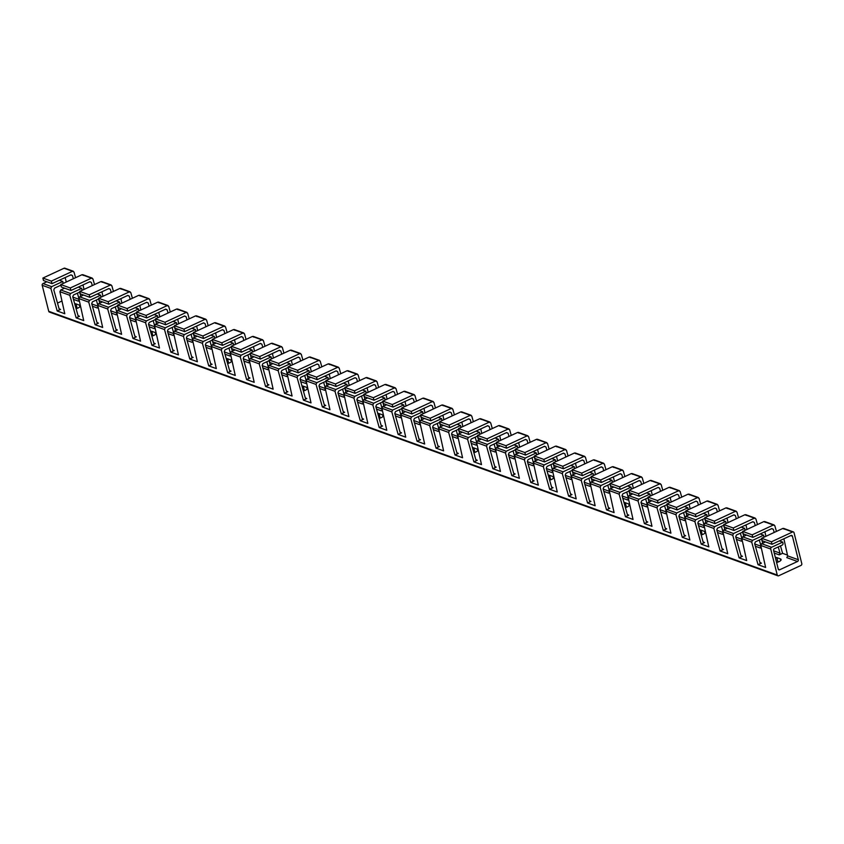 <?xml version="1.0" encoding="UTF-8"?>
<svg xmlns="http://www.w3.org/2000/svg" width="844" height="844" viewBox="0 0 844 844"><rect width="100%" height="100%" fill="white"/><g stroke="black" fill="none" stroke-linecap="round" stroke-linejoin="round"><path stroke-width="1.27" d="M64.598 288.184L60.757 289.967L70.558 293.522L81.71 288.342L78.281 287.097M81.71 288.342L82.09 290.325M83.545 295.041L79.705 296.824L89.506 300.38L100.658 295.2L97.229 293.955M100.658 295.2L101.027 297.183M102.483 301.899L98.642 303.682L108.443 307.237L119.595 302.057L116.166 300.812M119.595 302.057L119.964 304.04M121.43 308.756L117.59 310.539L127.391 314.084L138.543 308.915L135.114 307.67M138.543 308.915L138.912 310.898M140.368 315.614L136.528 317.397L146.328 320.942L157.48 315.772L154.051 314.527M157.48 315.772L157.849 317.755M159.316 322.471L155.475 324.254L165.266 327.799L176.428 322.63L172.988 321.385M176.428 322.63L176.797 324.613M178.253 329.329L174.413 331.112L184.214 334.657L195.365 329.487L191.936 328.242M195.365 329.487L195.734 331.47M197.19 336.186L193.35 337.969L203.151 341.514L214.302 336.345L210.873 335.1M214.302 336.345L214.682 338.328M216.138 343.044L212.298 344.827L222.099 348.372L233.25 343.202L229.821 341.957M233.25 343.202L233.619 345.185M235.075 349.901L231.235 351.684L241.036 355.229L252.187 350.06L248.758 348.815M252.187 350.06L252.567 352.043M254.023 356.759L250.183 358.542L259.984 362.087L271.135 356.917L267.706 355.672M271.135 356.917L271.504 358.9M272.96 363.616L269.12 365.399L278.921 368.944L290.072 363.775L286.643 362.53M290.072 363.775L290.442 365.758M291.908 370.474L288.068 372.257L297.869 375.802L309.02 370.632L305.591 369.387M309.02 370.632L309.389 372.615M310.845 377.331L307.005 379.114L316.806 382.659L327.957 377.49L324.529 376.245M327.957 377.49L328.327 379.473M329.782 384.189L325.942 385.972L335.743 389.517L346.905 384.347L343.466 383.102M346.905 384.347L347.274 386.33M348.73 391.046L344.89 392.829L354.691 396.374L365.842 391.205L362.414 389.96M365.842 391.205L366.212 393.188M367.667 397.904L363.827 399.687L373.628 403.232L384.78 398.062L381.351 396.817M384.78 398.062L385.159 400.045M386.615 404.761L382.775 406.544L392.576 410.089L403.727 404.92L400.299 403.675M403.727 404.92L404.097 406.903M405.553 411.619L401.712 413.402L411.513 416.947L422.665 411.777L419.236 410.532M422.665 411.777L423.034 413.76M424.5 418.476L420.66 420.259L430.461 423.804L441.612 418.624L438.184 417.39M441.612 418.624L441.982 420.618M443.438 425.334L439.597 427.117L449.398 430.662L460.55 425.481L457.121 424.247M460.55 425.481L460.919 427.475M462.385 432.191L458.545 433.974L468.336 437.519L479.497 432.339L476.058 431.105M479.497 432.339L479.867 434.333M481.323 439.049L477.482 440.832L487.283 444.377L498.435 439.196L495.006 437.962M498.435 439.196L498.804 441.19M500.26 445.906L496.42 447.689L506.221 451.234L517.372 446.054L513.943 444.82M517.372 446.054L517.752 448.048M519.208 452.764L515.367 454.547L525.168 458.092L536.32 452.911L532.891 451.677M536.32 452.911L536.689 454.905M538.145 459.621L534.305 461.404L544.106 464.949L555.257 459.769L551.828 458.535M555.257 459.769L555.637 461.763M557.093 466.479L553.253 468.262L563.053 471.807L574.205 466.626L570.776 465.392M574.205 466.626L574.574 468.62M576.03 473.336L572.19 475.119L581.991 478.664L593.142 473.484L589.713 472.25M593.142 473.484L593.511 475.478M594.978 480.194L591.138 481.977L600.939 485.522L612.09 480.341L608.661 479.107M612.09 480.341L612.459 482.335M613.915 487.051L610.075 488.834L619.876 492.379L631.027 487.199L627.598 485.965M631.027 487.199L631.396 489.182M632.852 493.909L629.012 495.692L638.813 499.237L649.964 494.056L646.536 492.822M649.964 494.056L650.344 496.04M651.8 500.766L647.96 502.549L657.761 506.094L668.912 500.914L665.483 499.68M668.912 500.914L669.281 502.897M670.737 507.624L666.897 509.407L676.698 512.952L687.849 507.772L684.421 506.537M687.849 507.772L688.229 509.755M689.685 514.481L685.845 516.264L695.646 519.809L706.797 514.629L703.369 513.395M706.797 514.629L707.166 516.612M708.622 521.339L704.782 523.122L714.583 526.667L725.734 521.486L722.306 520.252M725.734 521.486L726.104 523.47M727.57 528.196L723.73 529.979L733.531 533.524L744.682 528.344L741.254 527.11M744.682 528.344L745.052 530.327M746.507 535.054L742.667 536.837L752.468 540.382L763.62 535.202L760.191 533.957M763.62 535.202L763.989 537.185M92.291 285.588L91.395 282.423L89.928 281.696L70.97 290.494L70.263 287.983L60.8 284.555L81.984 274.722L83.366 275.429M70.263 287.983L91.458 278.151L81.984 274.722M111.229 292.446L110.342 289.281L108.876 288.553L89.918 297.352L89.211 294.841L79.737 291.412L100.932 281.579L102.314 282.286M89.211 294.841L110.395 285.008L100.932 281.579M130.166 299.303L129.28 296.138L127.813 295.411L108.855 304.209L108.148 301.698L98.685 298.27L119.869 288.437L121.251 289.144M108.148 301.698L129.343 291.866L119.869 288.437M149.114 306.161L148.227 302.996L146.761 302.268L127.803 311.067L127.096 308.556L117.622 305.127L138.817 295.294L140.199 296.001M127.096 308.556L148.28 298.723L138.817 295.294M168.051 313.018L167.165 309.853L165.698 309.126L146.74 317.924L146.033 315.413L136.559 311.985L157.754 302.152L159.136 302.859M146.033 315.413L167.228 305.581L157.754 302.152M186.999 319.876L186.113 316.711L184.636 315.983L165.677 324.782L164.981 322.271L155.507 318.842L176.691 309.009L178.084 309.716M164.981 322.271L186.165 312.438L176.691 309.009M205.936 326.733L205.05 323.568L203.583 322.841L184.625 331.639L183.918 329.128L174.444 325.7L195.639 315.867L197.021 316.574M183.918 329.128L205.113 319.296L195.639 315.867M224.884 333.591L223.987 330.426L222.521 329.698L203.562 338.497L202.866 335.986L193.392 332.557L214.576 322.724L215.969 323.431M202.866 335.986L224.05 326.153L214.576 322.724M243.821 340.448L242.935 337.283L241.468 336.556L222.51 345.354L221.803 342.843L212.329 339.415L233.524 329.582L234.906 330.289M221.803 342.843L242.988 333.011L233.524 329.582M262.769 347.306L261.872 344.141L260.406 343.402L241.447 352.212L240.74 349.701L231.277 346.272L252.462 336.439L253.844 337.146M240.74 349.701L261.935 339.868L252.462 336.439M281.706 354.163L280.82 350.998L279.353 350.26L260.395 359.069L259.688 356.558L250.214 353.13L271.409 343.297L272.791 344.004M259.688 356.558L280.873 346.726L271.409 343.297M300.643 361.021L299.757 357.856L298.291 357.118L279.332 365.927L278.625 363.416L269.162 359.987L290.347 350.154L291.729 350.861M278.625 363.416L299.82 353.583L290.347 350.154M319.591 367.878L318.705 364.713L317.238 363.975L298.27 372.784L297.573 370.273L288.099 366.845L309.284 357.012L310.676 357.719M297.573 370.273L318.758 360.441L309.284 357.012M338.528 374.736L337.642 371.571L336.176 370.832L317.217 379.642L316.511 377.131L307.037 373.702L328.232 363.869L329.614 364.576M316.511 377.131L337.706 367.298L328.232 363.869M357.476 381.593L356.579 378.428L355.113 377.69L336.155 386.499L335.458 383.988L325.984 380.56L347.169 370.727L348.561 371.434M335.458 383.988L356.643 374.156L347.169 370.727M376.413 388.451L375.527 385.286L374.061 384.547L355.102 393.357L354.396 390.846L344.922 387.417L366.117 377.584L367.499 378.291M354.396 390.846L375.58 381.013L366.117 377.584M395.361 395.308L394.464 392.143L392.998 391.405L374.04 400.214L373.333 397.703L363.869 394.275L385.054 384.442L386.436 385.149M373.333 397.703L394.528 387.871L385.054 384.442M414.298 402.166L413.412 399.001L411.946 398.262L392.987 407.072L392.281 404.561L382.807 401.132L404.002 391.299L405.384 392.006M392.281 404.561L413.465 394.728L404.002 391.299M433.236 409.023L432.35 405.858L430.883 405.12L411.925 413.929L411.218 411.418L401.755 407.99L422.939 398.157L424.321 398.853M411.218 411.418L432.413 401.586L422.939 398.157M452.184 415.881L451.297 412.716L449.831 411.977L430.873 420.787L430.166 418.276L420.692 414.847L441.876 405.014L443.269 405.711M430.166 418.276L451.35 408.443L441.876 405.014M471.121 422.738L470.235 419.573L468.768 418.835L449.81 427.644L449.103 425.133L439.629 421.705L460.824 411.872L462.206 412.568M449.103 425.133L470.298 415.301L460.824 411.872M490.069 429.596L489.182 426.431L487.705 425.692L468.747 434.502L468.051 431.991L458.577 428.562L479.761 418.729L481.154 419.426M468.051 431.991L489.235 422.158L479.761 418.729M509.006 436.453L508.12 433.288L506.653 432.55L487.695 441.349L486.988 438.848L477.514 435.42L498.709 425.587L500.091 426.283M486.988 438.848L508.183 429.016L498.709 425.587M527.954 443.311L527.057 440.146L525.59 439.407L506.632 448.206L505.936 445.706L496.462 442.277L517.646 432.444L519.039 433.141M505.936 445.706L527.12 435.863L517.646 432.444M546.891 450.168L546.005 447.003L544.538 446.265L525.58 455.064L524.873 452.563L515.399 449.135L536.594 439.291L537.976 439.998M524.873 452.563L546.057 442.72L536.594 439.291M565.839 457.026L564.942 453.861L563.476 453.122L544.517 461.921L543.81 459.421L534.347 455.992L555.531 446.149L556.913 446.856M543.81 459.421L565.005 449.578L555.531 446.149M584.776 463.883L583.89 460.718L582.423 459.98L563.465 468.779L562.758 466.278L553.284 462.85L574.479 453.006L575.861 453.713M562.758 466.278L583.942 456.435L574.479 453.006M603.713 470.741L602.827 467.576L601.361 466.837L582.402 475.636L581.695 473.136L572.232 469.707L593.416 459.864L594.798 460.571M581.695 473.136L602.89 463.293L593.416 459.864M622.661 477.598L621.775 474.433L620.298 473.695L601.339 482.494L600.643 479.993L591.169 476.565L612.354 466.721L613.746 467.428M600.643 479.993L621.828 470.15L612.354 466.721M641.598 484.456L640.712 481.291L639.246 480.552L620.287 489.351L619.58 486.851L610.106 483.422L631.301 473.579L632.683 474.286M619.58 486.851L640.775 477.008L631.301 473.579M660.546 491.313L659.649 488.148L658.183 487.41L639.224 496.209L638.528 493.708L629.054 490.28L650.239 480.436L651.631 481.143M638.528 493.708L659.713 483.865L650.239 480.436M679.483 498.171L678.597 495.006L677.131 494.267L658.172 503.066L657.465 500.566L647.992 497.137L669.186 487.294L670.569 488.001M657.465 500.566L678.65 490.723L669.186 487.294M698.431 505.028L697.534 501.863L696.068 501.125L677.11 509.924L676.403 507.423L666.939 503.995L688.124 494.151L689.506 494.858M676.403 507.423L697.598 497.58L688.124 494.151M717.368 511.886L716.482 508.721L715.016 507.982L696.057 516.781L695.351 514.281L685.877 510.852L707.072 501.009L708.454 501.716M695.351 514.281L716.535 504.438L707.072 501.009M736.306 518.743L735.419 515.578L733.953 514.84L714.995 523.639L714.288 521.138L704.824 517.71L726.009 507.866L727.391 508.573M714.288 521.138L735.483 511.295L726.009 507.866M755.253 525.59L754.367 522.436L752.901 521.697L733.942 530.496L733.236 527.996L723.762 524.567L744.946 514.724L746.339 515.431M733.236 527.996L754.42 518.153L744.946 514.724M774.191 532.448L773.304 529.293L771.838 528.555L752.88 537.354L752.173 534.853L742.699 531.425L763.894 521.581L765.276 522.288M752.173 534.853L773.368 525.01L763.894 521.581M70.97 290.494L61.338 287.002L60.8 284.555M79.737 291.412L80.275 293.86L89.918 297.352M98.685 298.27L99.223 300.717L108.855 304.209M117.622 305.127L118.16 307.575L127.803 311.067M136.559 311.985L137.108 314.432L146.74 317.924M155.507 318.842L156.045 321.29L165.677 324.782M174.444 325.7L174.993 328.147L184.625 331.639M193.392 332.557L193.93 335.005L203.562 338.497M212.329 339.415L212.867 341.862L222.51 345.354M231.277 346.272L231.815 348.72L241.447 352.212M250.214 353.13L250.752 355.577L260.395 359.069M269.162 359.987L269.7 362.435L279.332 365.927M288.099 366.845L288.637 369.292L298.27 372.784M307.037 373.702L307.585 376.15L317.217 379.642M325.984 380.56L326.522 383.007L336.155 386.499M344.922 387.417L345.46 389.865L355.102 393.357M363.869 394.275L364.408 396.722L374.04 400.214M382.807 401.132L383.345 403.58L392.987 407.072M401.755 407.99L402.293 410.437L411.925 413.929M420.692 414.847L421.23 417.295L430.873 420.787M439.629 421.705L440.178 424.152L449.81 427.644M458.577 428.562L459.115 431.01L468.747 434.502M477.514 435.42L478.063 437.867L487.695 441.349M496.462 442.277L497 444.725L506.632 448.206M515.399 449.135L515.937 451.582L525.58 455.064M534.347 455.992L534.885 458.44L544.517 461.921M553.284 462.85L553.822 465.297L563.465 468.779M572.232 469.707L572.77 472.155L582.402 475.636M591.169 476.565L591.707 479.012L601.339 482.494M610.106 483.422L610.655 485.87L620.287 489.351M629.054 490.28L629.592 492.727L639.224 496.209M647.992 497.137L648.53 499.585L658.172 503.066M666.939 503.995L667.477 506.442L677.11 509.924M685.877 510.852L686.415 513.3L696.057 516.781M704.824 517.71L705.362 520.157L714.995 523.639M723.762 524.567L724.3 527.015L733.942 530.496M742.699 531.425L743.247 533.872L752.88 537.354M97.767 305.085L96.343 300.031M83.007 284.903L83.999 289.439M101.945 291.76L102.947 296.297M116.715 311.942L115.29 306.889M120.892 298.618L121.884 303.154M135.652 318.8L134.228 313.746M139.83 305.475L140.832 310.012M154.589 325.657L153.175 320.604M158.767 312.333L159.769 316.869M173.537 332.515L172.113 327.461M177.715 319.19L178.717 323.727M192.474 339.372L191.06 334.319M196.652 326.048L197.654 330.584M211.422 346.23L209.998 341.176M215.6 332.905L216.591 337.442M230.359 353.087L228.935 348.034M234.537 339.763L235.539 344.299M249.307 359.945L247.883 354.891M253.485 346.62L254.477 351.157M268.244 366.802L266.82 361.749M272.422 353.478L273.424 358.004M287.182 373.66L285.768 368.606M291.359 360.335L292.362 364.861M306.129 380.517L304.705 375.464M310.307 367.193L311.309 371.719M325.067 387.375L323.653 382.321M329.244 374.05L330.247 378.576M344.014 394.232L342.59 389.179M348.192 380.908L349.184 385.434M362.952 401.09L361.527 396.036M367.129 387.765L368.132 392.291M381.899 407.947L380.475 402.894M386.077 394.623L387.069 399.149M400.837 414.805L399.412 409.751M405.014 401.48L406.017 406.006M419.784 421.662L418.36 416.609M423.962 408.338L424.954 412.864M438.722 428.52L437.297 423.466M442.9 415.195L443.902 419.721M457.659 435.377L456.245 430.324M461.837 422.053L462.839 426.579M476.607 442.235L475.183 437.181M480.785 428.91L481.776 433.436M495.544 449.092L494.13 444.039M499.722 435.768L500.724 440.294M514.492 455.95L513.068 450.896M518.67 442.625L519.661 447.151M533.429 462.807L532.005 457.754M537.607 449.483L538.609 454.009M552.377 469.665L550.953 464.611M556.555 456.34L557.546 460.866M571.314 476.522L569.89 471.469M575.492 463.198L576.494 467.724M590.251 483.38L588.838 478.326M594.429 470.055L595.431 474.581M609.199 490.237L607.775 485.184M613.377 476.913L614.379 481.439M628.136 497.095L626.723 492.041M632.314 483.77L633.316 488.296M647.084 503.952L645.66 498.899M651.262 490.628L652.254 495.154M666.021 510.81L664.597 505.746M670.199 497.485L671.202 502.011M684.969 517.667L683.545 512.603M689.147 504.343L690.139 508.869M703.907 524.525L702.482 519.461M708.084 511.2L709.087 515.726M722.854 531.382L721.43 526.318M727.022 518.058L728.024 522.584M741.792 538.24L740.367 533.176M745.969 524.915L746.972 529.441M760.729 545.097L759.315 540.033M764.907 531.773L765.909 536.299M787.484 555.099L782.578 553.326L779.234 554.877L779.993 553.105L778.263 546.923M79.874 292.024L73.502 294.989L72.732 296.761L78.017 315.561L79.484 316.3L78.017 315.561M98.811 298.882L92.439 301.846L91.68 303.618L96.954 322.419L98.431 323.157L96.954 322.419M117.759 305.739L111.376 308.704L110.617 310.476L115.902 329.276L117.369 330.015L115.902 329.276M136.696 312.596L130.324 315.561L129.554 317.333L134.84 336.134L136.306 336.861L134.84 336.134M155.644 319.454L149.261 322.419L148.502 324.191L153.787 342.991L155.254 343.719L153.787 342.991M174.581 326.311L168.209 329.276L167.439 331.048L172.725 349.849L174.191 350.577L172.725 349.849M193.529 333.169L187.146 336.134L186.387 337.906L191.672 356.706L193.139 357.434L191.672 356.706M212.466 340.026L206.094 342.991L205.324 344.763L210.61 363.564L212.076 364.291L210.61 363.564M231.404 346.884L225.031 349.849L224.272 351.621L229.547 370.421L231.024 371.149L229.547 370.421M250.351 353.741L243.969 356.706L243.209 358.478L248.495 377.279L249.961 378.007L248.495 377.279M269.289 360.599L262.917 363.564L262.157 365.336L267.432 384.136L268.898 384.864L267.432 384.136M288.237 367.457L281.854 370.421L281.094 372.193L286.38 390.994L287.846 391.721L286.38 390.994M307.174 374.314L300.802 377.279L300.031 379.051L305.317 397.851L306.783 398.579L305.317 397.851M326.122 381.171L319.739 384.136L318.979 385.908L324.265 404.709L325.731 405.436L324.265 404.709M345.059 388.029L338.687 390.994L337.916 392.766L343.202 411.566L344.668 412.294L343.202 411.566M364.007 394.887L357.624 397.851L356.864 399.623L362.15 418.424L363.616 419.151L362.15 418.424M382.944 401.744L376.561 404.709L375.802 406.481L381.087 425.281L382.554 426.009L381.087 425.281M401.881 408.601L395.509 411.566L394.749 413.338L400.024 432.139L401.501 432.866L400.024 432.139M420.829 415.459L414.446 418.424L413.687 420.196L418.972 438.996L420.439 439.724L418.972 438.996M439.766 422.316L433.394 425.281L432.624 427.053L437.909 445.843L439.376 446.582L437.909 445.843M458.714 429.174L452.331 432.139L451.572 433.911L456.857 452.7L458.324 453.439L456.857 452.7M477.651 436.031L471.279 438.996L470.509 440.758L475.794 459.558L477.261 460.296L475.794 459.558M496.599 442.889L490.216 445.854L489.457 447.615L494.742 466.416L496.209 467.154L494.742 466.416M515.536 449.746L509.164 452.711L508.394 454.473L513.679 473.273L515.146 474.012L513.679 473.273M534.474 456.604L528.101 459.569L527.342 461.33L532.617 480.13L534.094 480.869L532.617 480.13M553.421 463.462L547.039 466.426L546.279 468.188L551.565 486.988L553.031 487.726L551.565 486.988M572.359 470.319L565.986 473.284L565.227 475.045L570.502 493.846L571.968 494.584L570.502 493.846M591.306 477.176L584.924 480.141L584.164 481.903L589.45 500.703L590.916 501.441L589.45 500.703M610.244 484.034L603.871 486.988L603.101 488.76L608.387 507.56L609.853 508.299L608.387 507.56M629.191 490.892L622.809 493.846L622.049 495.618L627.335 514.418L628.801 515.156L627.335 514.418M648.129 497.749L641.756 500.703L640.986 502.475L646.272 521.275L647.738 522.014L646.272 521.275M667.076 504.606L660.694 507.56L659.934 509.333L665.22 528.133L666.686 528.871L665.22 528.133M686.014 511.464L679.631 514.418L678.871 516.19L684.157 534.99L685.623 535.729L684.157 534.99M704.951 518.322L698.579 521.275L697.819 523.048L703.094 541.848L704.571 542.586L703.094 541.848M723.899 525.179L717.516 528.133L716.756 529.905L722.042 548.706L723.508 549.444L722.042 548.706M742.836 532.036L736.464 534.99L735.694 536.763L740.979 555.563L742.446 556.301L740.979 555.563M761.784 538.894L755.401 541.848L754.641 543.62L759.927 562.42L761.394 563.159L759.927 562.42M92.924 278.889L91.458 278.151L92.924 278.889L94.517 284.555M111.862 285.747L110.395 285.008L111.862 285.747L113.455 291.412M130.809 292.604L129.343 291.866L130.809 292.604L132.403 298.27M149.747 299.462L148.28 298.723L149.747 299.462L151.34 305.127M168.695 306.319L167.228 305.581L168.695 306.319L170.288 311.985M187.632 313.177L186.165 312.438L187.632 313.177L189.225 318.842M206.58 320.034L205.113 319.296L206.58 320.034L208.173 325.7M225.517 326.892L224.05 326.153L225.517 326.892L227.11 332.557M244.465 333.739L242.988 333.011L244.465 333.739L246.058 339.415M263.402 340.596L261.935 339.868L263.402 340.596L264.995 346.272M282.339 347.454L280.873 346.726L282.339 347.454L283.932 353.13M301.287 354.311L299.82 353.583L301.287 354.311L302.88 359.987M320.224 361.169L318.758 360.441L320.224 361.169L321.817 366.845M339.172 368.026L337.706 367.298L339.172 368.026L340.765 373.702M358.109 374.884L356.643 374.156L358.109 374.884L359.702 380.56M377.057 381.741L375.58 381.013L377.057 381.741L378.65 387.417M395.994 388.599L394.528 387.871L395.994 388.599L397.587 394.275M414.931 395.456L413.465 394.728L414.931 395.456L416.525 401.132M433.879 402.314L432.413 401.586L433.879 402.314L435.472 407.99M452.817 409.171L451.35 408.443L452.817 409.171L454.41 414.847M471.764 416.029L470.298 415.301L471.764 416.029L473.357 421.705M490.702 422.886L489.235 422.158L490.702 422.886L492.295 428.562M509.649 429.744L508.183 429.016L509.649 429.744L511.242 435.42M528.587 436.601L527.12 435.863L528.587 436.601L530.18 442.277M547.524 443.459L546.057 442.72L547.524 443.459L549.127 449.135M566.472 450.316L565.005 449.578L566.472 450.316L568.065 455.992M585.409 457.174L583.942 456.435L585.409 457.174L587.002 462.85M604.357 464.031L602.89 463.293L604.357 464.031L605.95 469.697M623.294 470.889L621.828 470.15L623.294 470.889L624.887 476.554M642.242 477.746L640.775 477.008L642.242 477.746L643.835 483.412M661.179 484.604L659.713 483.865L661.179 484.604L662.772 490.269M680.127 491.461L678.65 490.723L680.127 491.461L681.72 497.127M699.064 498.319L697.598 497.58L699.064 498.319L700.657 503.984M718.001 505.176L716.535 504.438L718.001 505.176L719.594 510.842M736.949 512.034L735.483 511.295L736.949 512.034L738.542 517.699M755.886 518.891L754.42 518.153L755.886 518.891L757.479 524.557M774.834 525.749L773.368 525.01L774.834 525.749L776.427 531.414M89.686 281.812L91.395 282.423L89.928 281.696M108.623 288.669L110.342 289.281L108.876 288.553M127.571 295.516L129.28 296.138L127.813 295.411M146.508 302.374L148.227 302.996L146.761 302.268M165.456 309.231L167.165 309.853L165.698 309.126M184.393 316.089L186.113 316.711L184.636 315.983M203.33 322.946L205.05 323.568L203.583 322.841M222.278 329.804L223.987 330.426L222.521 329.698M241.215 336.661L242.935 337.283L241.468 336.556M260.163 343.519L261.872 344.141L260.406 343.402M279.1 350.376L280.82 350.998L279.353 350.26M298.048 357.234L299.757 357.856L298.291 357.118M316.985 364.091L318.705 364.713L317.238 363.975M335.933 370.949L337.642 371.571L336.176 370.832M354.87 377.806L356.579 378.428L355.113 377.69M373.808 384.664L375.527 385.286L374.061 384.547M392.755 391.521L394.464 392.143L392.998 391.405M411.693 398.379L413.412 399.001L411.946 398.262M430.64 405.236L432.35 405.858L430.883 405.12M449.578 412.094L451.297 412.716L449.831 411.977M468.526 418.951L470.235 419.573L468.768 418.835M487.463 425.809L489.182 426.431L487.705 425.692M506.4 432.666L508.12 433.288L506.653 432.55M525.348 439.524L527.057 440.146L525.59 439.407M544.285 446.381L546.005 447.003L544.538 446.265M563.233 453.239L564.942 453.861L563.476 453.122M582.17 460.096L583.89 460.718L582.423 459.98M601.118 466.954L602.827 467.576L601.361 466.837M620.055 473.811L621.775 474.433L620.298 473.695M638.992 480.669L640.712 481.291L639.246 480.552M657.94 487.526L659.649 488.148L658.183 487.41M676.877 494.384L678.597 495.006L677.131 494.267M695.825 501.241L697.534 501.863L696.068 501.125M714.762 508.099L716.482 508.721L715.016 507.982M733.71 514.956L735.419 515.578L733.953 514.84M752.648 521.814L754.367 522.436L752.901 521.697M771.595 528.671L773.304 529.293L771.838 528.555M98.273 307.575L97.324 308.007L98.094 306.245M117.21 314.432L116.272 314.865L117.031 313.092M136.158 321.29L135.209 321.722L135.979 319.95M155.096 328.147L154.157 328.58L154.916 326.807M174.043 335.005L173.094 335.437L173.853 333.665M192.981 341.862L192.042 342.295L192.801 340.522M211.928 348.72L210.979 349.152L211.738 347.38M230.866 355.577L229.916 356.01L230.686 354.237M249.813 362.435L248.864 362.867L249.624 361.095M268.751 369.292L267.801 369.725L268.571 367.952M287.688 376.15L286.749 376.582L287.509 374.81M306.636 383.007L305.686 383.44L306.456 381.667M325.573 389.865L324.634 390.297L325.394 388.525M344.521 396.722L343.571 397.155L344.331 395.382M363.458 403.58L362.519 404.012L363.279 402.24M382.406 410.437L381.456 410.87L382.216 409.097M401.343 417.295L400.394 417.727L401.164 415.955M420.28 424.142L419.341 424.585L420.101 422.812M439.228 430.999L438.279 431.442L439.049 429.67M458.165 437.857L457.226 438.3L457.986 436.527M477.113 444.714L476.164 445.157L476.923 443.385M496.05 451.572L495.111 452.015L495.871 450.242M514.998 458.429L514.049 458.872L514.808 457.1M533.936 465.287L532.986 465.73L533.756 463.957M552.873 472.144L551.934 472.587L552.693 470.815M571.821 479.002L570.871 479.445L571.641 477.672M590.758 485.859L589.819 486.302L590.578 484.53M609.706 492.717L608.756 493.16L609.526 491.387M628.643 499.574L627.704 500.017L628.464 498.245M647.591 506.432L646.641 506.875L647.401 505.102M666.528 513.289L665.589 513.732L666.349 511.96M685.476 520.147L684.526 520.59L685.286 518.817M704.413 527.004L703.463 527.447L704.234 525.675M723.35 533.862L722.411 534.305L723.171 532.532M742.298 540.719L741.349 541.162L742.119 539.39M761.235 547.577L760.296 548.02L761.056 546.247M70.558 293.522L69.799 295.284L59.913 291.707L60.757 289.967M89.506 300.38L88.736 302.141L78.861 298.565L79.705 296.824M108.443 307.237L107.684 308.999L97.799 305.422L98.642 303.682M127.391 314.084L126.621 315.856L116.746 312.28L117.59 310.539M146.328 320.942L145.569 322.714L135.684 319.137L136.528 317.397M165.266 327.799L164.506 329.571L154.621 325.995L155.475 324.254M184.214 334.657L183.454 336.429L173.569 332.852L174.413 331.112M203.151 341.514L202.391 343.286L192.506 339.71L193.35 337.969M222.099 348.372L221.328 350.144L211.454 346.567L212.298 344.827M241.036 355.229L240.276 357.001L230.391 353.425L231.235 351.684M259.984 362.087L259.213 363.859L249.339 360.282L250.183 358.542M278.921 368.944L278.161 370.716L268.276 367.14L269.12 365.399M297.869 375.802L297.099 377.574L287.213 373.998L288.068 372.257M316.806 382.659L316.046 384.431L306.161 380.855L307.005 379.114M335.743 389.517L334.984 391.289L325.098 387.712L325.942 385.972M354.691 396.374L353.931 398.146L344.046 394.57L344.89 392.829M373.628 403.232L372.869 405.004L362.983 401.427L363.827 399.687M392.576 410.089L391.806 411.861L381.931 408.285L382.775 406.544M411.513 416.947L410.754 418.719L400.868 415.142L401.712 413.402M430.461 423.804L429.691 425.576L419.816 422L420.66 420.259M449.398 430.662L448.639 432.434L438.753 428.857L439.597 427.117M468.336 437.519L467.576 439.291L457.691 435.715L458.545 433.974M487.283 444.377L486.524 446.149L476.638 442.572L477.482 440.832M506.221 451.234L505.461 453.006L495.576 449.43L496.42 447.689M525.168 458.092L524.398 459.864L514.524 456.287L515.367 454.547M544.106 464.949L543.346 466.721L533.461 463.145L534.305 461.404M563.053 471.807L562.283 473.579L552.409 470.002L553.253 468.262M581.991 478.664L581.231 480.436L571.346 476.86L572.19 475.119M600.939 485.522L600.168 487.294L590.283 483.717L591.138 481.977M619.876 492.379L619.116 494.151L609.231 490.575L610.075 488.834M638.813 499.237L638.053 501.009L628.168 497.432L629.012 495.692M657.761 506.094L657.001 507.866L647.116 504.29L647.96 502.549M676.698 512.952L675.938 514.724L666.053 511.147L666.897 509.407M695.646 519.809L694.876 521.581L685.001 518.005L685.845 516.264M714.583 526.667L713.824 528.439L703.938 524.862L704.782 523.122M733.531 533.524L732.761 535.296L722.886 531.72L723.73 529.979M752.468 540.382L751.709 542.154L741.823 538.577L742.667 536.837M46.842 281.759L43.002 283.542L51.621 286.665L62.772 281.485L59.344 280.24M62.772 281.485L63.142 283.468M51.326 281.126L42.875 278.066L43.498 280.546L52.033 283.637L51.326 281.126L72.51 271.293L64.06 268.234L42.875 278.066M73.344 278.731L72.457 275.566L70.991 274.838L52.033 283.637M78.83 298.227L77.405 293.174M65.157 277.539L66.275 282.012M60.937 285.166L54.554 288.131L53.794 289.903L59.08 308.704L60.546 309.442L59.08 308.704M73.987 272.032L72.51 271.293L73.987 272.032L75.58 277.697M64.06 268.234A1.371 1.129 -70.1 0 1 64.84 268.181L73.301 271.251M70.738 274.954L72.457 275.566L70.991 274.838M79.336 300.717L78.386 301.15L79.146 299.388M51.621 286.665L50.862 288.426L42.2 285.293A1.371 1.129 -70.1 0 1 43.002 283.542M782.694 542.112L771.532 547.281A1.371 1.129 109.9 0 0 770.73 549.043L777.261 575.049A1.371 1.129 109.9 0 0 778.695 575.766L800.998 565.417A1.371 1.129 109.9 0 0 801.8 563.655L794.025 532.701A1.371 1.129 109.9 0 0 792.6 531.973L771.405 541.816L772.028 544.285L790.986 535.486A1.371 1.129 -70.1 0 1 792.41 536.204L798.329 559.741A1.371 1.129 -70.1 0 1 797.517 561.492L779.677 569.774A1.371 1.129 -70.1 0 1 778.252 569.056L773.589 550.478A1.371 1.129 -70.1 0 1 774.391 548.727L782.198 545.097A1.371 1.129 109.9 0 0 783 543.346L782.694 542.112L779.339 540.899M765.455 541.911L761.615 543.694L771.532 547.281M78.861 298.565L83.714 320.593L76.139 317.85L69.799 295.284M59.913 291.707L64.777 313.736L57.202 310.993L50.862 288.426M42.2 285.293L48.73 311.299L777.261 575.049M770.73 549.043L760.76 545.435L765.624 567.453L758.049 564.71L751.709 542.154M741.823 538.577L746.676 560.595L739.101 557.852L732.761 535.296M722.886 531.72L727.739 553.738L720.164 550.995L713.824 528.439M703.938 524.862L708.802 546.88L701.216 544.137L694.876 521.581M685.001 518.005L689.854 540.023L682.279 537.28L675.938 514.724M666.053 511.147L670.917 533.165L663.342 530.422L657.001 507.866M647.116 504.29L651.969 526.308L644.394 523.565L638.053 501.009M628.168 497.432L633.032 519.45L625.457 516.707L619.116 494.151M609.231 490.575L614.084 512.593L606.509 509.85L600.168 487.294M590.283 483.717L595.147 505.735L587.572 502.992L581.231 480.436M571.346 476.86L576.199 498.878L568.624 496.135L562.283 473.579M552.409 470.002L557.262 492.02L549.687 489.277L543.346 466.721M533.461 463.145L538.324 485.163L530.739 482.42L524.398 459.864M514.524 456.287L519.376 478.305L511.802 475.562L505.461 453.006M495.576 449.43L500.439 471.448L492.864 468.705L486.524 446.149M476.638 442.572L481.491 464.59L473.917 461.847L467.576 439.291M457.691 435.715L462.554 457.733L454.979 454.99L448.639 432.434M438.753 428.857L443.606 450.875L436.031 448.132L429.691 425.576M419.816 422L424.669 444.018L417.094 441.275L410.754 418.719M400.868 415.142L405.732 437.16L398.146 434.417L391.806 411.861M381.931 408.285L386.784 430.303L379.209 427.56L372.869 405.004M362.983 401.427L367.847 423.445L360.272 420.702L353.931 398.146M344.046 394.57L348.899 416.598L341.324 413.855L334.984 391.289M325.098 387.712L329.962 409.741L322.387 406.998L316.046 384.431M306.161 380.855L311.014 402.883L303.439 400.14L297.099 377.574M287.213 373.998L292.077 396.026L284.502 393.283L278.161 370.716M268.276 367.14L273.139 389.168L265.554 386.425L259.213 363.859M249.339 360.282L254.192 382.311L246.617 379.568L240.276 357.001M230.391 353.425L235.254 375.453L227.669 372.71L221.328 350.144M211.454 346.567L216.307 368.596L208.732 365.853L202.391 343.286M192.506 339.71L197.369 361.738L189.794 358.995L183.454 336.429M173.569 332.852L178.422 354.881L170.847 352.138L164.506 329.571M154.621 325.995L159.484 348.023L151.909 345.28L145.569 322.714M135.684 319.137L140.537 341.166L132.962 338.423L126.621 315.856M116.746 312.28L121.599 334.308L114.024 331.565L107.684 308.999M97.799 305.422L102.662 327.451L95.077 324.708L88.736 302.141M776.564 562.336A4.927 1.762 165.9 0 1 777.102 562.357M99.75 303.175L98.579 298.998M118.688 310.033L117.516 305.855M137.635 316.89L136.464 312.713M156.573 323.748L155.401 319.57M175.52 330.605L174.349 326.428M194.458 337.463L193.287 333.285M213.405 344.31L212.224 340.143M232.343 351.167L231.172 347M251.28 358.025L250.109 353.858M270.228 364.882L269.057 360.715M289.165 371.74L287.994 367.573M308.113 378.597L306.942 374.43M327.05 385.455L325.879 381.288M345.998 392.312L344.816 388.145M364.935 399.17L363.764 395.003M383.883 406.027L382.701 401.86M402.82 412.885L401.649 408.718M421.757 419.742L420.586 415.575M440.705 426.6L439.534 422.433M459.642 433.457L458.471 429.29M478.59 440.315L477.409 436.148M497.527 447.172L496.356 443.005M516.475 454.03L515.294 449.852M535.413 460.887L534.241 456.709M554.35 467.745L553.179 463.567M573.298 474.602L572.126 470.424M592.235 481.46L591.064 477.282M611.183 488.317L610.012 484.139M630.12 495.175L628.949 490.997M649.068 502.032L647.886 497.854M668.005 508.89L666.834 504.712M686.953 515.747L685.771 511.569M705.89 522.605L704.719 518.427M724.827 529.462L723.656 525.284M743.775 536.32L742.604 532.142M762.712 543.177L761.541 538.999M782.578 553.326L780.489 545.889M80.813 296.318L79.631 292.14M771.405 541.816L761.647 538.282L782.831 528.439L784.224 529.146M761.647 538.282L762.185 540.73L772.028 544.285M783.886 538.788L787.652 555.879L786.808 557.62L797.517 561.492M625.404 507.55A4.927 1.762 -14.1 0 0 629.571 504.68A4.927 1.762 -14.1 0 0 628.812 504.016L625.32 502.75A4.927 1.762 -14.1 0 0 623.99 502.528M701.164 534.98A4.927 1.762 -14.1 0 0 705.341 532.11A4.927 1.762 -14.1 0 0 704.582 531.446L701.09 530.18A4.927 1.762 -14.1 0 0 699.75 529.958M776.607 562.484A4.927 1.762 -14.1 0 0 781.111 559.54A4.927 1.762 -14.1 0 0 780.352 558.876L776.849 557.61A4.927 1.762 -14.1 0 0 775.319 557.378M473.864 452.69A4.927 1.762 -14.1 0 0 478.042 449.82A4.927 1.762 -14.1 0 0 477.282 449.156L473.779 447.89A4.927 1.762 -14.1 0 0 472.45 447.668M549.634 480.12A4.927 1.762 -14.1 0 0 553.812 477.25A4.927 1.762 -14.1 0 0 553.052 476.586L549.549 475.32A4.927 1.762 -14.1 0 0 548.22 475.098M151.857 336.112A4.927 1.762 -14.1 0 0 156.035 333.243A4.927 1.762 -14.1 0 0 155.264 332.578L151.772 331.312A4.927 1.762 -14.1 0 0 150.443 331.091M227.616 363.542A4.927 1.762 -14.1 0 0 231.794 360.673A4.927 1.762 -14.1 0 0 231.034 360.008L227.542 358.742A4.927 1.762 -14.1 0 0 226.213 358.521M303.386 390.972A4.927 1.762 -14.1 0 0 307.564 388.103A4.927 1.762 -14.1 0 0 306.805 387.438L303.302 386.172A4.927 1.762 -14.1 0 0 301.973 385.951M379.156 418.402A4.927 1.762 -14.1 0 0 383.334 415.533A4.927 1.762 -14.1 0 0 382.575 414.868L379.072 413.602A4.927 1.762 -14.1 0 0 377.743 413.381M76.087 308.682A4.927 1.762 -14.1 0 0 80.264 305.813A4.927 1.762 -14.1 0 0 79.505 305.148L76.002 303.882A4.927 1.762 -14.1 0 0 74.673 303.661M61.971 301.013L57.497 303.091M57.202 310.993L60.546 309.442L59.164 308.936M76.139 317.85L79.484 316.3L78.112 315.793M95.077 324.708L98.431 323.157L97.049 322.651M114.024 331.565L117.369 330.015L115.997 329.508M132.962 338.423L136.306 336.861L134.934 336.366M151.909 345.28L155.254 343.719L153.872 343.223M170.847 352.138L174.191 350.577L172.82 350.081M189.794 358.995L193.139 357.434L191.757 356.938M208.732 365.853L212.076 364.291L210.705 363.796M227.669 372.71L231.024 371.149L229.642 370.653M246.617 379.568L249.961 378.007L248.59 377.511M265.554 386.425L268.898 384.864L267.527 384.368M284.502 393.283L287.846 391.721L286.464 391.226M303.439 400.14L306.783 398.579L305.412 398.083M322.387 406.998L325.731 405.436L324.349 404.941M341.324 413.855L344.668 412.294L343.297 411.798M360.272 420.702L363.616 419.151L362.234 418.656M379.209 427.56L382.554 426.009L381.182 425.513M398.146 434.417L401.501 432.866L400.119 432.371M417.094 441.275L420.439 439.724L419.067 439.228M436.031 448.132L439.376 446.582L438.004 446.086M454.979 454.99L458.324 453.439L456.942 452.943M473.917 461.847L477.261 460.296L475.889 459.801M492.864 468.705L496.209 467.154L494.827 466.658M511.802 475.562L515.146 474.012L513.774 473.516M530.739 482.42L534.094 480.869L532.712 480.373M549.687 489.277L553.031 487.726L551.659 487.231M568.624 496.135L571.968 494.584L570.597 494.088M587.572 502.992L590.916 501.441L589.534 500.946M606.509 509.85L609.853 508.299L608.482 507.803M625.457 516.707L628.801 515.156L627.419 514.661M644.394 523.565L647.738 522.014L646.367 521.518M663.342 530.422L666.686 528.871L665.304 528.376M682.279 537.28L685.623 535.729L684.252 535.233M701.216 544.137L704.571 542.586L703.189 542.091M720.164 550.995L723.508 549.444L722.137 548.948M739.101 557.852L742.446 556.301L741.074 555.806M758.049 564.71L761.394 563.159L760.011 562.663M777.915 575.819L49.385 312.069A1.371 1.129 -70.1 0 1 48.73 311.299M760.76 545.435L761.615 543.694M91.774 303.956L97.967 306.193M110.712 310.814L116.915 313.05M129.649 317.671L135.852 319.908M148.597 324.529L154.8 326.765M167.534 331.386L173.737 333.623M186.482 338.244L192.675 340.48M205.419 345.091L211.622 347.338M224.367 351.948L230.56 354.195M243.304 358.805L249.507 361.053M262.241 365.663L268.445 367.91M281.189 372.521L287.393 374.768M300.126 379.378L306.33 381.625M319.074 386.236L325.267 388.483M338.011 393.093L344.215 395.34M356.959 399.95L363.152 402.198M375.897 406.808L382.1 409.055M394.844 413.666L401.037 415.913M413.782 420.523L419.985 422.77M432.719 427.38L438.922 429.628M451.667 434.238L457.87 436.485M470.604 441.096L476.807 443.343M489.552 447.953L495.744 450.2M508.489 454.81L514.692 457.058M527.437 461.668L533.63 463.915M546.374 468.526L552.577 470.773M565.311 475.383L571.515 477.63M584.259 482.24L590.462 484.488M603.196 489.098L609.4 491.345M622.144 495.955L628.337 498.203M641.081 502.813L647.285 505.06M660.029 509.671L666.222 511.918M678.966 516.528L685.17 518.775M697.914 523.385L704.107 525.633M716.851 530.243L723.055 532.49M735.789 537.101L741.992 539.348M754.736 543.958L760.94 546.205M773.674 550.816L779.993 553.105M97.324 308.007L92.407 306.235M116.272 314.865L111.355 313.092M135.209 321.722L130.292 319.95M154.157 328.58L149.24 326.807M173.094 335.437L168.178 333.665M192.042 342.295L187.115 340.522M210.979 349.152L206.063 347.38M229.916 356.01L225 354.227M248.864 362.867L243.948 361.084M267.801 369.725L262.885 367.942M286.749 376.582L281.833 374.799M305.686 383.44L300.77 381.657M324.634 390.297L319.707 388.514M343.571 397.155L338.655 395.372M362.519 404.012L357.592 402.229M381.456 410.87L376.54 409.087M400.394 417.727L395.477 415.944M419.341 424.585L414.425 422.802M438.279 431.442L433.362 429.659M457.226 438.3L452.31 436.517M476.164 445.157L471.247 443.374M495.111 452.015L490.185 450.232M514.049 458.872L509.132 457.089M532.986 465.73L528.07 463.947M551.934 472.587L547.017 470.804M570.871 479.445L565.955 477.662M589.819 486.302L584.903 484.519M608.756 493.16L603.84 491.377M627.704 500.017L622.777 498.234M646.641 506.875L641.725 505.092M665.589 513.732L660.662 511.949M684.526 520.59L679.61 518.807M703.463 527.447L698.547 525.664M722.411 534.305L717.495 532.522M741.349 541.162L736.432 539.379M760.296 548.02L755.38 546.237M779.234 554.877L774.233 553.063M72.827 297.099L79.03 299.335M78.386 301.15L73.47 299.377M792.6 531.973L782.831 528.439M792.41 536.204L790.744 535.602M787.652 555.879L798.329 559.741M778.337 569.289L779.677 569.774M77.131 308.366L76.002 303.882M79.906 306.762L79.505 305.148M380.201 418.075L379.072 413.602M382.976 416.482L382.575 414.868M304.431 390.645L303.302 386.172M307.205 389.052L306.805 387.438M228.661 363.226L227.542 358.742M231.435 361.622L231.034 360.008M152.901 335.796L151.772 331.312M155.676 334.192L155.264 332.578M550.678 479.793L549.549 475.32M553.453 478.189L553.052 476.586M474.908 452.363L473.779 447.89M477.683 450.759L477.282 449.156M777.978 562.083L776.849 557.61M780.753 560.479L780.352 558.876M702.208 534.653L701.09 530.18M704.983 533.049L704.582 531.446M626.438 507.223L625.32 502.75M629.223 505.619L628.812 504.016M92.239 278.109L82.754 274.669M111.186 284.966L101.691 281.527M130.124 291.824L120.639 288.384M149.072 298.681L139.577 295.242M168.009 305.539L158.524 302.099M186.957 312.396L177.462 308.957M205.894 319.254L196.409 315.814M224.831 326.111L215.347 322.672M243.779 332.969L234.284 329.529M262.716 339.826L253.232 336.387M281.664 346.684L272.169 343.244M300.601 353.531L291.117 350.102M319.549 360.388L310.054 356.959M338.486 367.245L329.002 363.817M357.434 374.103L347.939 370.674M376.371 380.961L366.876 377.532M395.308 387.818L385.824 384.389M414.256 394.675L404.761 391.247M433.194 401.533L423.709 398.104M452.141 408.39L442.646 404.962M471.079 415.248L461.594 411.819M490.026 422.106L480.531 418.677M508.964 428.963L499.479 425.534M527.901 435.82L518.416 432.392M546.849 442.678L537.354 439.249M565.786 449.536L556.301 446.107M584.734 456.393L575.239 452.964M603.671 463.25L594.187 459.822M622.619 470.108L613.124 466.679M641.556 476.966L632.072 473.537M660.504 483.823L651.009 480.394M679.441 490.68L669.946 487.252M698.378 497.538L688.894 494.099M717.326 504.395L707.831 500.956M736.263 511.253L726.779 507.814M755.211 518.111L745.716 514.671M774.148 524.968L764.664 521.529M793.371 531.931L783.601 528.386"/></g></svg>
